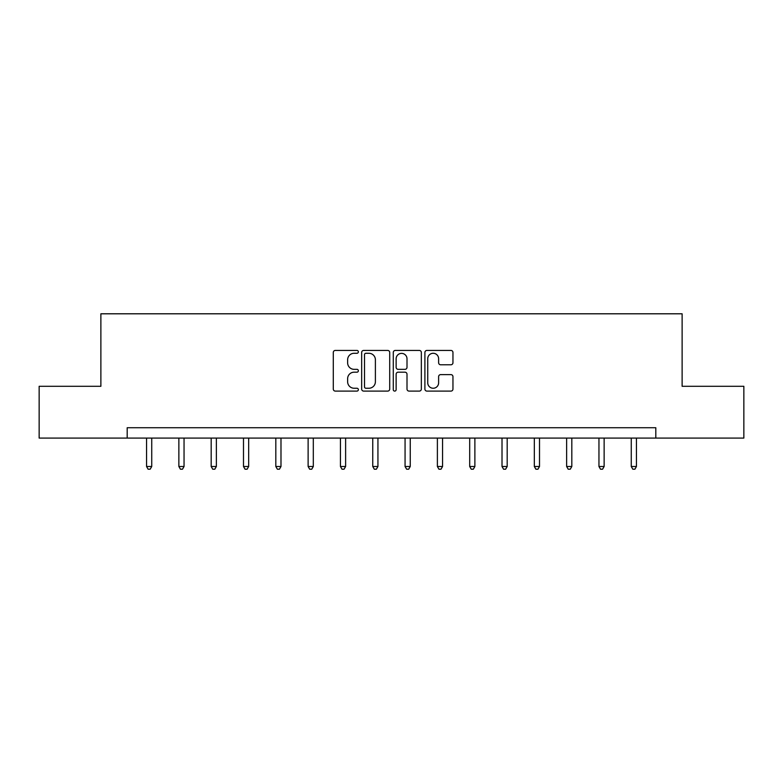 <?xml version="1.0" encoding="UTF-8"?>
<svg xmlns="http://www.w3.org/2000/svg" width="783" height="783" viewBox="0 0 783 783"><rect width="100%" height="100%" fill="white"/><g stroke="black" fill="none" stroke-linecap="round" stroke-linejoin="round"><path stroke-width="1.17" d="M358.36 351.861A1.419 1.419 0 0 0 356.931 350.432L335.33 350.432A2.036 2.036 0 0 0 333.294 352.467L333.294 389.063A2.036 2.036 0 0 0 335.33 391.099L356.931 391.099A1.419 1.419 0 0 0 358.36 389.67A1.419 1.419 0 0 0 356.931 388.251L354.141 388.251A6.509 6.509 0 0 1 347.632 381.742L347.632 378.698A6.509 6.509 0 0 1 354.141 372.189L356.931 372.189A1.419 1.419 0 0 0 358.36 370.76A1.419 1.419 0 0 0 356.931 369.341L354.141 369.341A6.509 6.509 0 0 1 347.632 362.832L347.632 359.788A6.509 6.509 0 0 1 354.141 353.28L356.931 353.28A1.419 1.419 0 0 0 358.36 351.861M450.92 364.77A2.036 2.036 0 0 0 452.956 362.735L452.956 352.467A2.036 2.036 0 0 0 450.92 350.432L426.931 350.432A2.036 2.036 0 0 0 424.895 352.467L424.895 389.063A2.036 2.036 0 0 0 426.931 391.099L450.92 391.099A2.036 2.036 0 0 0 452.956 389.063L452.956 376.662A2.036 2.036 0 0 0 450.92 374.626L440.653 374.626A2.036 2.036 0 0 0 438.617 376.662L438.617 382.809A5.442 5.442 0 0 1 433.185 388.251A5.442 5.442 0 0 1 427.743 382.809L427.743 358.722A5.442 5.442 0 0 1 433.185 353.28A5.442 5.442 0 0 1 438.617 358.722L438.617 362.735A2.036 2.036 0 0 0 440.653 364.77L450.92 364.77M127.189 438.089L39.15 438.089L39.15 386.303L100.88 386.303L100.88 313.797L682.12 313.797L682.12 386.303L743.85 386.303L743.85 438.089L655.811 438.089L655.811 427.733L127.189 427.733L127.189 438.089L655.811 438.089M389.719 352.467A2.036 2.036 0 0 0 387.683 350.432L363.694 350.432A2.036 2.036 0 0 0 361.658 352.467L361.658 389.063A2.036 2.036 0 0 0 363.694 391.099L387.683 391.099A2.036 2.036 0 0 0 389.719 389.063L389.719 352.467M395.317 350.432L419.306 350.432A2.036 2.036 0 0 1 421.342 352.467L421.342 389.063A2.036 2.036 0 0 1 419.306 391.099L409.039 391.099A2.036 2.036 0 0 1 407.003 389.063L407.003 374.225A2.036 2.036 0 0 0 404.968 372.189L398.156 372.189A2.036 2.036 0 0 0 396.129 374.225L396.129 389.67A1.419 1.419 0 0 1 394.701 391.099A1.419 1.419 0 0 1 393.281 389.67L393.281 352.467A2.036 2.036 0 0 1 395.317 350.432M365.935 353.28A1.419 1.419 0 0 0 364.506 354.699L364.506 386.831A1.419 1.419 0 0 0 365.935 388.251L368.881 388.251A6.509 6.509 0 0 0 375.39 381.742L375.39 359.788A6.509 6.509 0 0 0 368.881 353.28L365.935 353.28M407.003 358.82A5.442 5.442 0 0 0 401.562 353.378A5.442 5.442 0 0 0 396.129 358.82L396.129 367.305A2.036 2.036 0 0 0 398.156 369.341L404.968 369.341A2.036 2.036 0 0 0 407.003 367.305L407.003 358.82M146.558 438.089L146.558 466.502L151.736 466.502L151.736 438.089M151.736 466.502L150.179 469.203L148.104 469.203L146.558 466.502M178.867 438.089L178.867 466.502L184.044 466.502L184.044 438.089M184.044 466.502L182.498 469.203L180.423 469.203L178.867 466.502M211.185 438.089L211.185 466.502L216.362 466.502L216.362 438.089M216.362 466.502L214.806 469.203L212.731 469.203L211.185 466.502M243.493 438.089L243.493 466.502L248.671 466.502L248.671 438.089M248.671 466.502L247.125 469.203L245.05 469.203L243.493 466.502M275.812 438.089L275.812 466.502L280.989 466.502L280.989 438.089M280.989 466.502L279.433 469.203L277.368 469.203L275.812 466.502M308.12 438.089L308.12 466.502L313.308 466.502L313.308 438.089M313.308 466.502L311.751 469.203L309.676 469.203L308.12 466.502M340.439 438.089L340.439 466.502L345.616 466.502L345.616 438.089M345.616 466.502L344.06 469.203L341.995 469.203L340.439 466.502M372.757 438.089L372.757 466.502L377.935 466.502L377.935 438.089M377.935 466.502L376.378 469.203L374.303 469.203L372.757 466.502M405.065 438.089L405.065 466.502L410.243 466.502L410.243 438.089M410.243 466.502L408.697 469.203L406.622 469.203L405.065 466.502M437.384 438.089L437.384 466.502L442.561 466.502L442.561 438.089M442.561 466.502L441.005 469.203L438.94 469.203L437.384 466.502M469.692 438.089L469.692 466.502L474.88 466.502L474.88 438.089M474.88 466.502L473.324 469.203L471.249 469.203L469.692 466.502M502.011 438.089L502.011 466.502L507.188 466.502L507.188 438.089M507.188 466.502L505.632 469.203L503.567 469.203L502.011 466.502M534.329 438.089L534.329 466.502L539.507 466.502L539.507 438.089M539.507 466.502L537.95 469.203L535.875 469.203L534.329 466.502M566.638 438.089L566.638 466.502L571.815 466.502L571.815 438.089M571.815 466.502L570.269 469.203L568.194 469.203L566.638 466.502M598.956 438.089L598.956 466.502L604.133 466.502L604.133 438.089M604.133 466.502L602.577 469.203L600.502 469.203L598.956 466.502M631.264 438.089L631.264 466.502L636.442 466.502L636.442 438.089M636.442 466.502L634.896 469.203L632.821 469.203L631.264 466.502"/></g></svg>
